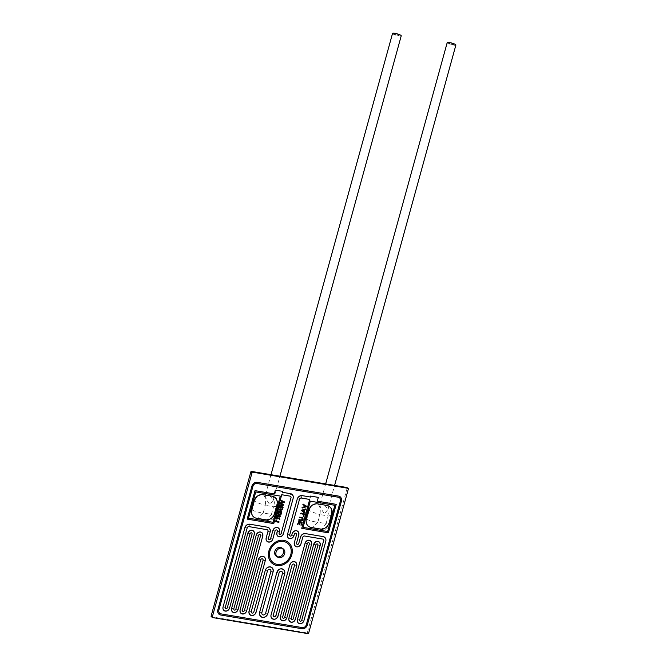 <?xml version="1.0" encoding="UTF-8"?>
<svg xmlns="http://www.w3.org/2000/svg" width="667" height="667" viewBox="0 0 667 667"><rect width="100%" height="100%" fill="white"/><g stroke="black" fill="none" stroke-linecap="round" stroke-linejoin="round"><path stroke-width="0.5" stroke-dasharray="3.33 2.5" d="M289.703 534.867L287.827 534.559A3.36 2.876 123.3 0 0 288.886 537.852L288.886 537.852A3.36 2.876 123.3 0 0 293.622 535.534L291.746 535.217A1.184 1.017 -56.7 0 1 290.42 536.168A1.184 1.017 -56.7 0 0 291.746 535.217L292.138 533.808A3.852 3.302 123.3 0 1 296.465 530.724A3.852 3.302 123.3 0 1 297.574 531.157A3.852 3.302 123.3 0 1 298.791 534.934L296.573 542.988L294.697 542.671A3.46 2.96 123.3 0 0 295.781 546.065L295.781 546.065A3.46 2.96 123.3 0 0 300.667 543.68L298.791 543.363A1.284 1.101 -56.7 0 1 297.349 544.389A1.284 1.101 -56.7 0 0 298.791 543.363L300.667 543.68A3.46 2.96 123.3 0 1 295.781 546.065A3.46 2.96 123.3 0 1 294.697 542.671L296.573 542.988A1.284 1.101 -56.7 0 0 298.791 543.363L300.517 537.085A4.344 3.727 123.3 0 1 305.403 533.6L323.145 536.601A4.344 3.727 123.3 0 1 324.395 537.085A4.344 3.727 123.3 0 1 325.771 541.354L303.927 620.652A3.752 3.218 123.3 0 1 298.624 623.245A3.752 3.218 123.3 0 1 297.44 619.56L317.942 545.122L319.818 545.439A3.36 2.876 123.3 0 0 318.759 542.146L318.759 542.146A3.36 2.876 123.3 0 0 317.8 541.771A3.36 2.876 123.3 0 0 314.015 544.464L315.9 544.781L314.015 544.464A3.36 2.876 123.3 0 1 317.8 541.771A3.36 2.876 123.3 0 1 318.759 542.146A3.36 2.876 123.3 0 1 319.818 545.439L317.942 545.122A1.184 1.017 -56.7 0 0 315.9 544.781L295.398 619.209A3.752 3.218 123.3 0 1 290.095 621.802A3.752 3.218 123.3 0 1 288.911 618.117L309.338 543.964L311.214 544.28A3.36 2.876 123.3 0 0 310.155 540.987L310.155 540.987A3.36 2.876 123.3 0 0 309.188 540.612A3.36 2.876 123.3 0 0 305.411 543.305L307.287 543.622L305.411 543.305A3.36 2.876 123.3 0 1 309.188 540.612A3.36 2.876 123.3 0 1 310.155 540.987A3.36 2.876 123.3 0 1 311.214 544.28L309.338 543.964A1.184 1.017 -56.7 0 0 307.287 543.622L286.86 617.767A3.752 3.218 123.3 0 1 281.566 620.36A3.752 3.218 123.3 0 1 280.382 616.675L294.464 565.558L296.34 565.874A3.552 3.043 123.3 0 0 295.214 562.381L295.214 562.381A3.552 3.043 123.3 0 0 294.197 561.989A3.552 3.043 123.3 0 0 290.195 564.841L292.071 565.157L290.195 564.841A3.552 3.043 123.3 0 1 294.197 561.989A3.552 3.043 123.3 0 1 295.214 562.381A3.552 3.043 123.3 0 1 296.34 565.874L294.464 565.558A1.384 1.184 -56.7 0 0 292.071 565.157L278.072 615.991A4.052 3.468 123.3 0 1 272.353 618.784A4.052 3.468 123.3 0 1 271.077 614.816L282.475 573.428L284.35 573.745A4.144 3.552 123.3 0 0 283.041 569.676L283.041 569.676A4.144 3.552 123.3 0 0 281.849 569.209A4.144 3.552 123.3 0 0 277.18 572.536L279.064 572.853L277.18 572.536A4.144 3.552 123.3 0 1 281.849 569.209A4.144 3.552 123.3 0 1 283.041 569.676A4.144 3.552 123.3 0 1 284.35 573.745L282.475 573.428A1.976 1.693 -56.7 0 0 279.064 572.853L267.842 613.582A4.736 4.06 123.3 0 1 261.147 616.85A4.736 4.06 123.3 0 1 259.655 612.198L270.869 571.469L272.745 571.786A4.144 3.552 123.3 0 0 271.436 567.717L271.436 567.717A4.144 3.552 123.3 0 0 270.252 567.25A4.144 3.552 123.3 0 0 265.583 570.577L267.459 570.894L265.583 570.577A4.144 3.552 123.3 0 1 270.252 567.25A4.144 3.552 123.3 0 1 271.436 567.717A4.144 3.552 123.3 0 1 272.745 571.786L270.869 571.469A1.976 1.693 -56.7 0 0 267.459 570.894L256.061 612.281A4.052 3.468 123.3 0 1 250.342 615.074A4.052 3.468 123.3 0 1 249.066 611.097L263.065 560.255L264.949 560.572A3.552 3.043 123.3 0 0 263.824 557.087L263.824 557.087A3.552 3.043 123.3 0 0 262.806 556.687A3.552 3.043 123.3 0 0 258.804 559.538L260.68 559.855L258.804 559.538A3.552 3.043 123.3 0 1 262.806 556.687A3.552 3.043 123.3 0 1 263.824 557.087A3.552 3.043 123.3 0 1 264.949 560.572L263.065 560.255A1.384 1.184 -56.7 0 0 260.68 559.855L246.598 610.972A3.752 3.218 123.3 0 1 241.304 613.565A3.752 3.218 123.3 0 1 240.12 609.88L260.539 535.726L262.414 536.043A3.36 2.876 123.3 0 0 261.356 532.75L261.356 532.75A3.36 2.876 123.3 0 0 260.397 532.374A3.36 2.876 123.3 0 0 256.62 535.067L258.496 535.384L256.62 535.067A3.36 2.876 123.3 0 1 260.397 532.374A3.36 2.876 123.3 0 1 261.356 532.75A3.36 2.876 123.3 0 1 262.414 536.043L260.539 535.726A1.184 1.017 -56.7 0 0 258.496 535.384L238.069 609.538A3.752 3.218 123.3 0 1 232.766 612.123A3.752 3.218 123.3 0 1 231.582 608.437L252.084 534.009L253.96 534.325A3.36 2.876 123.3 0 0 252.901 531.032L252.901 531.032A3.36 2.876 123.3 0 0 251.943 530.657A3.36 2.876 123.3 0 0 248.166 533.35L250.042 533.667L248.166 533.35A3.36 2.876 123.3 0 1 251.943 530.657A3.36 2.876 123.3 0 1 252.901 531.032A3.36 2.876 123.3 0 1 253.96 534.325L252.084 534.009A1.184 1.017 -56.7 0 0 250.042 533.667L229.54 608.096A3.752 3.218 123.3 0 1 224.237 610.689A3.752 3.218 123.3 0 1 223.053 607.003L244.897 527.697A4.344 3.727 123.3 0 1 249.783 524.212L267.525 527.213A4.344 3.727 123.3 0 1 268.776 527.697A4.344 3.727 123.3 0 1 270.152 531.966L268.417 538.236L266.542 537.919A3.46 2.96 123.3 0 0 267.634 541.312L267.634 541.312A3.46 2.96 123.3 0 0 272.511 538.928L270.635 538.611A1.284 1.101 -56.7 0 1 269.193 539.645A1.284 1.101 -56.7 0 0 270.635 538.611L272.511 538.928A3.46 2.96 123.3 0 1 267.634 541.312A3.46 2.96 123.3 0 1 266.542 537.919L268.417 538.236A1.284 1.101 -56.7 0 0 270.635 538.611L272.853 530.557A3.852 3.302 123.3 0 1 277.189 527.472A3.852 3.302 123.3 0 1 278.297 527.897A3.852 3.302 123.3 0 1 279.506 531.682L279.123 533.083A1.184 1.017 -56.7 0 0 281.174 533.433L283.05 533.75A3.36 2.876 123.3 0 1 278.306 536.068A3.36 2.876 123.3 0 1 277.247 532.766L279.123 533.083L277.247 532.766A3.36 2.876 123.3 0 0 278.306 536.068L278.306 536.068A3.36 2.876 123.3 0 0 283.05 533.75L281.174 533.433L290.97 497.857A1.576 1.351 -56.7 0 0 290.02 496.123L281.741 494.731L282.408 492.296L290.52 493.663A4.344 3.727 123.3 0 1 291.762 494.147A4.344 3.727 123.3 0 1 293.138 498.416L283.392 533.808A3.752 3.218 123.3 0 1 278.089 536.393A3.752 3.218 123.3 0 1 276.905 532.708L277.289 531.307A1.284 1.101 -56.7 0 0 275.071 530.932L273.195 530.615A3.46 2.96 123.3 0 1 277.088 527.847A3.46 2.96 123.3 0 1 278.081 528.231A3.46 2.96 123.3 0 1 279.173 531.624L277.289 531.307A1.284 1.101 -56.7 0 0 276.522 529.906L276.505 529.898A1.284 1.101 -56.7 0 1 276.888 530.048L276.888 530.048A1.284 1.101 -56.7 0 1 277.289 531.307L279.173 531.624A3.46 2.96 123.3 0 0 278.081 528.231L278.081 528.231A3.46 2.96 123.3 0 0 277.088 527.847A3.46 2.96 123.3 0 0 273.195 530.615L275.071 530.932L272.853 538.986A3.852 3.302 123.3 0 1 267.417 541.646A3.852 3.302 123.3 0 1 266.2 537.86L267.984 531.399A1.576 1.351 -56.7 0 0 267.033 529.673L248.941 526.622A1.576 1.351 -56.7 0 0 247.165 527.889L245.298 527.572A3.952 3.385 123.3 0 1 249.508 524.562L248.941 526.622L249.508 524.562A3.952 3.385 123.3 0 0 245.298 527.572L247.165 527.889L225.271 607.379A1.184 1.017 -56.7 0 0 227.322 607.72L229.198 608.037A3.36 2.876 123.3 0 1 224.454 610.355A3.36 2.876 123.3 0 1 223.395 607.062L225.271 607.379L223.395 607.062A3.36 2.876 123.3 0 0 224.454 610.355L224.454 610.355A3.36 2.876 123.3 0 0 229.198 608.037L227.322 607.72L247.824 533.292A3.752 3.218 123.3 0 1 252.043 530.282A3.752 3.218 123.3 0 1 253.118 530.699A3.752 3.218 123.3 0 1 254.302 534.384L233.8 608.813A1.184 1.017 -56.7 0 0 235.851 609.163L237.727 609.48A3.36 2.876 123.3 0 1 232.983 611.797A3.36 2.876 123.3 0 1 231.924 608.496L233.8 608.813L231.924 608.496A3.36 2.876 123.3 0 0 232.983 611.797L232.983 611.797A3.36 2.876 123.3 0 0 237.727 609.48L235.851 609.163L256.278 535.009A3.752 3.218 123.3 0 1 260.497 531.999A3.752 3.218 123.3 0 1 261.572 532.416A3.752 3.218 123.3 0 1 262.756 536.101L242.338 610.255A1.184 1.017 -56.7 0 0 244.38 610.597L246.256 610.914A3.36 2.876 123.3 0 1 241.521 613.231A3.36 2.876 123.3 0 1 240.453 609.938L242.338 610.255L240.453 609.938A3.36 2.876 123.3 0 0 241.521 613.231L241.521 613.231A3.36 2.876 123.3 0 0 246.256 610.914L244.38 610.597L258.462 559.48A3.952 3.385 123.3 0 1 262.906 556.311A3.952 3.385 123.3 0 1 264.04 556.753A3.952 3.385 123.3 0 1 265.283 560.63L251.284 611.472A1.484 1.267 -56.7 0 0 253.844 611.906L255.719 612.223A3.652 3.135 123.3 0 1 250.559 614.741A3.652 3.135 123.3 0 1 249.408 611.155L251.284 611.472L249.408 611.155A3.652 3.135 123.3 0 0 250.559 614.741L250.559 614.741A3.652 3.135 123.3 0 0 255.719 612.223L253.844 611.906L265.241 570.518A4.544 3.894 123.3 0 1 270.352 566.875A4.544 3.894 123.3 0 1 271.652 567.384A4.544 3.894 123.3 0 1 273.086 571.844L261.873 612.573A2.176 1.859 -56.7 0 0 265.624 613.206L267.5 613.523A4.344 3.727 123.3 0 1 261.364 616.525A4.344 3.727 123.3 0 1 259.997 612.256L261.873 612.573L259.997 612.256A4.344 3.727 123.3 0 0 261.364 616.525L261.364 616.525A4.344 3.727 123.3 0 0 267.5 613.523L265.624 613.206L276.838 572.478A4.544 3.894 123.3 0 1 281.949 568.834A4.544 3.894 123.3 0 1 283.258 569.343A4.544 3.894 123.3 0 1 284.692 573.803L273.295 615.182A1.484 1.267 -56.7 0 0 275.855 615.616L277.73 615.933A3.652 3.135 123.3 0 1 272.57 618.459A3.652 3.135 123.3 0 1 271.419 614.866L273.295 615.182L271.419 614.866A3.652 3.135 123.3 0 0 272.57 618.459L272.57 618.459A3.652 3.135 123.3 0 0 277.73 615.933L275.855 615.616L289.853 564.782A3.952 3.385 123.3 0 1 294.297 561.614A3.952 3.385 123.3 0 1 295.431 562.056A3.952 3.385 123.3 0 1 296.682 565.933L282.6 617.05A1.184 1.017 -56.7 0 0 284.642 617.4L286.527 617.717A3.36 2.876 123.3 0 1 281.782 620.035A3.36 2.876 123.3 0 1 280.724 616.733L282.6 617.05L280.724 616.733A3.36 2.876 123.3 0 0 281.782 620.035L281.782 620.035A3.36 2.876 123.3 0 0 286.527 617.717L284.642 617.4L305.069 543.246A3.752 3.218 123.3 0 1 309.288 540.237A3.752 3.218 123.3 0 1 310.372 540.654A3.752 3.218 123.3 0 1 311.556 544.339L291.129 618.492A1.184 1.017 -56.7 0 0 293.18 618.834L295.056 619.151A3.36 2.876 123.3 0 1 290.312 621.469A3.36 2.876 123.3 0 1 289.253 618.176L291.129 618.492L289.253 618.176A3.36 2.876 123.3 0 0 290.312 621.469L290.312 621.469A3.36 2.876 123.3 0 0 295.056 619.151L293.18 618.834L313.682 544.405A3.752 3.218 123.3 0 1 317.901 541.396A3.752 3.218 123.3 0 1 318.976 541.812A3.752 3.218 123.3 0 1 320.16 545.498L299.658 619.926A1.184 1.017 -56.7 0 0 301.709 620.277L303.585 620.593A3.36 2.876 123.3 0 1 298.841 622.911A3.36 2.876 123.3 0 1 297.782 619.61L299.658 619.926L297.782 619.61A3.36 2.876 123.3 0 0 298.841 622.911L298.841 622.911A3.36 2.876 123.3 0 0 303.585 620.593L301.709 620.277L323.603 540.787A1.576 1.351 -56.7 0 0 322.653 539.061L304.561 536.01A1.576 1.351 -56.7 0 0 302.785 537.277L300.917 536.96A3.952 3.385 123.3 0 1 305.127 533.95L304.561 536.01L305.127 533.95A3.952 3.385 123.3 0 0 300.917 536.96L302.785 537.277L301.009 543.738A3.852 3.302 123.3 0 1 295.564 546.398A3.852 3.302 123.3 0 1 294.355 542.613L296.573 534.559A1.284 1.101 -56.7 0 0 295.781 533.158L295.781 533.158A1.284 1.101 -56.7 0 1 295.798 533.158A1.284 1.101 -56.7 0 0 294.355 534.184L292.48 533.867A3.46 2.96 123.3 0 1 296.365 531.099A3.46 2.96 123.3 0 1 297.357 531.482A3.46 2.96 123.3 0 1 298.449 534.876L296.573 534.559A1.284 1.101 -56.7 0 0 295.798 533.158A1.284 1.101 -56.7 0 1 296.165 533.3L296.165 533.3A1.284 1.101 -56.7 0 1 296.573 534.559L298.449 534.876A3.46 2.96 123.3 0 0 297.357 531.482L297.357 531.482A3.46 2.96 123.3 0 0 296.365 531.099A3.46 2.96 123.3 0 0 292.48 533.867L294.355 534.184L293.964 535.593A3.752 3.218 123.3 0 1 288.669 538.186A3.752 3.218 123.3 0 1 287.485 534.5L297.232 499.108A4.344 3.727 123.3 0 1 302.118 495.623L310.38 497.015L309.705 499.45L301.276 498.024A1.576 1.351 -56.7 0 0 299.5 499.291L297.632 498.974A3.952 3.385 123.3 0 1 301.843 495.973L301.276 498.024L301.843 495.973A3.952 3.385 123.3 0 0 297.632 498.974L299.5 499.291L289.703 534.876A1.184 1.017 -56.7 0 0 291.746 535.217L293.622 535.534A3.36 2.876 123.3 0 1 288.886 537.852A3.36 2.876 123.3 0 1 287.827 534.559L289.703 534.876M282.433 548.424A4.977 4.269 123.3 0 1 283.075 548.766M273.787 523.603L247.174 519.109L255.011 490.654L274.287 493.905L275.329 490.12L282.666 491.362L273.787 523.603M310.63 496.081L318.326 497.374L317.284 501.159L336.21 504.352L328.372 532.816L301.751 528.322L310.63 496.081M252.084 534.009A1.184 1.017 -56.7 0 0 251.376 532.716A1.184 1.017 -56.7 0 1 251.717 532.85L251.717 532.85A1.184 1.017 -56.7 0 1 252.084 534.009M260.539 535.726A1.184 1.017 -56.7 0 0 259.83 534.434A1.184 1.017 -56.7 0 1 260.163 534.567L260.163 534.567A1.184 1.017 -56.7 0 1 260.539 535.726M225.971 608.671A1.184 1.017 -56.7 0 0 227.322 607.72A1.184 1.017 -56.7 0 1 225.971 608.671M234.509 610.113A1.184 1.017 -56.7 0 0 235.851 609.163A1.184 1.017 -56.7 0 1 234.509 610.113M243.038 611.547A1.184 1.017 -56.7 0 0 244.38 610.597A1.184 1.017 -56.7 0 1 243.038 611.547M263.065 560.263A1.384 1.184 -56.7 0 0 262.239 558.746A1.384 1.184 -56.7 0 1 262.631 558.904L262.631 558.904A1.384 1.184 -56.7 0 1 263.065 560.255M252.184 613.09A1.484 1.267 -56.7 0 0 253.844 611.906A1.484 1.267 -56.7 0 1 252.184 613.09M270.252 569.535A1.976 1.693 -56.7 0 0 269.701 569.318A1.976 1.693 -56.7 0 1 270.252 569.535L270.252 569.535A1.976 1.693 -56.7 0 1 270.869 571.469A1.976 1.693 -56.7 0 0 270.252 569.535M263.182 614.949A2.176 1.859 -56.7 0 0 265.624 613.206A2.176 1.859 -56.7 0 1 263.182 614.949M279.84 534.384A1.184 1.017 -56.7 0 0 281.174 533.433A1.184 1.017 -56.7 0 1 279.84 534.384M317.942 545.122A1.184 1.017 -56.7 0 0 317.225 543.83A1.184 1.017 -56.7 0 1 317.567 543.964L317.567 543.964A1.184 1.017 -56.7 0 1 317.942 545.122M308.963 542.805A1.184 1.017 -56.7 0 0 308.638 542.671A1.184 1.017 -56.7 0 1 308.963 542.805L308.963 542.805A1.184 1.017 -56.7 0 1 309.338 543.964A1.184 1.017 -56.7 0 0 308.963 542.805M300.358 621.227A1.184 1.017 -56.7 0 0 301.709 620.277A1.184 1.017 -56.7 0 1 300.358 621.227M291.829 619.785A1.184 1.017 -56.7 0 0 293.18 618.834A1.184 1.017 -56.7 0 1 291.829 619.785M283.3 618.342A1.184 1.017 -56.7 0 0 284.642 617.4A1.184 1.017 -56.7 0 1 283.3 618.342M294.464 565.558A1.384 1.184 -56.7 0 0 293.63 564.049A1.384 1.184 -56.7 0 1 294.022 564.199L294.022 564.199A1.384 1.184 -56.7 0 1 294.464 565.558M274.195 616.808A1.484 1.267 -56.7 0 0 275.855 615.616A1.484 1.267 -56.7 0 1 274.195 616.808M281.849 571.494A1.976 1.693 -56.7 0 0 281.324 571.277A1.976 1.693 -56.7 0 1 281.849 571.494L281.849 571.494A1.976 1.693 -56.7 0 1 282.475 573.428A1.976 1.693 -56.7 0 0 281.849 571.494M277.614 557.087A4.977 4.269 123.3 0 1 277.047 556.628M347.165 488.136L347.991 488.277L347.098 487.694M347.157 488.161L307.437 632.358A0.625 0.534 123.3 0 1 306.737 632.858L211.489 616.783M269.852 531.716L267.984 531.399A1.576 1.351 -56.7 0 0 267.033 529.673L267.592 527.622A3.952 3.385 123.3 0 1 268.559 528.031A3.952 3.385 123.3 0 1 269.852 531.716L267.984 531.399A1.576 1.351 -56.7 0 0 267.033 529.673L267.592 527.622A3.952 3.385 123.3 0 1 268.559 528.031A3.952 3.385 123.3 0 1 269.852 531.716L269.852 531.716M325.471 541.104L323.603 540.787A1.576 1.351 -56.7 0 0 322.653 539.061L323.212 537.002A3.952 3.385 123.3 0 1 324.179 537.419A3.952 3.385 123.3 0 1 325.471 541.104L323.603 540.787A1.576 1.351 -56.7 0 0 322.653 539.061L323.212 537.01A3.952 3.385 123.3 0 1 324.179 537.419A3.952 3.385 123.3 0 1 325.471 541.104L325.471 541.104M292.846 498.174L290.97 497.857A1.576 1.351 -56.7 0 0 290.02 496.123L290.587 494.072A3.952 3.385 123.3 0 1 291.546 494.48A3.952 3.385 123.3 0 1 292.846 498.174L290.97 497.857A1.576 1.351 -56.7 0 0 290.02 496.123L290.587 494.072A3.952 3.385 123.3 0 1 291.546 494.48A3.952 3.385 123.3 0 1 292.846 498.174L292.846 498.174M283.859 504.927L281.124 503.068L284.601 502.251L281.216 500.2L280.732 500.55L281.157 501.117L283.342 502.084L280.09 502.893L282.625 504.677L280.132 504.852L279.44 505.236L279.698 505.711L282.966 505.428L283.859 504.927L283.333 504.185M279.44 505.236L279.698 505.711M280.09 502.893L280.615 503.66M280.732 500.55L281.157 501.117M284.601 502.251L284.05 501.509M279.756 506.37L279.114 506.812L278.773 509.405L280.207 510.372L282.016 509.988L283.091 507.52L282.675 506.862L279.756 506.37M283.091 507.52L282.675 506.862M280.457 509.463L279.648 507.245L282.391 507.712L281.774 509.213L279.748 509.221M281.04 514.415L281.849 512.039L281.499 511.422L278.506 510.914L277.864 511.372L277.389 513.765L278.072 514.432L279.139 513.915L279.865 514.949L281.04 514.415M277.389 513.765L278.072 514.432M281.849 512.039L281.499 511.422M280.048 514.032L279.998 512.064L281.14 512.256L279.84 513.957M278.431 513.573L278.397 511.789L279.431 511.964L278.231 513.498M279.181 517.959L278.831 516.5L280.098 516.717L280.707 516.375L280.332 515.866L277.28 515.349L276.638 515.799L276.13 518.109L276.913 518.968L278.314 518.026L279.515 519.493L279.948 519.118L279.181 517.959M276.13 518.109L276.913 518.968M280.707 516.375L280.332 515.866M276.847 517.642L277.172 516.216L278.264 516.4L277.23 518.076L276.847 517.642L277.23 518.076M279.148 522.019L276.363 521.135L276.947 519.826L275.046 521.386L278.489 522.328L279.148 522.019L278.823 521.552M275.046 521.386L275.371 521.802M302.868 504.527L305.661 506.587L302.693 507.128L302.043 507.537L302.293 508.021L306.603 506.72L303.36 504.16L302.868 504.527L303.26 505.136M306.603 506.72L306.053 505.844M302.043 507.537L302.293 508.021M304.977 512.606L304.194 511.722L304.686 509.955L305.861 509.421L305.611 508.938L301.284 510.297L304.102 512.765L304.977 512.606M305.861 509.421L305.611 508.938M303.994 510.08L303.643 511.381L302.168 510.438L303.994 510.08M300.417 513.44L303.718 514.44L303.435 516.75L304.477 514.224L304.127 513.623L301.025 513.098L300.417 513.44L300.792 513.949M304.477 514.224L304.127 513.623M303.218 516.25L303.435 516.75M301.742 518.034L302.518 519.184L301.226 519.968L299.233 519.635L298.616 519.968L298.991 520.485L302.393 520.577L303.118 519.351L302.76 517.467L299.383 517.183L302.309 518.226M298.616 519.968L298.991 520.485M299.383 517.183L299.758 517.7M297.732 524.771L298.708 522.394L299.691 522.561L299.383 524.862L300.317 522.67L301.451 522.861L301.075 525.404L302.168 522.636L301.809 522.028L298.816 521.519L297.532 524.295M302.168 522.636L301.809 522.028M300.884 524.929L301.075 525.404M299.183 524.404L299.383 524.862M283.808 540.353A13.257 11.364 123.3 0 1 287.61 541.837A13.257 11.364 123.3 0 1 290.987 557.07A13.257 11.364 123.3 0 1 276.88 565.491A13.257 11.364 123.3 0 1 273.078 564.007A13.257 11.364 123.3 0 1 269.693 548.774A13.257 11.364 123.3 0 1 283.808 540.353M252.926 486.335A3.552 3.043 123.3 0 1 256.928 483.483L338.236 497.207A3.552 3.043 123.3 0 1 339.253 497.607A3.552 3.043 123.3 0 1 340.378 501.1L306.32 624.754A3.552 3.043 123.3 0 1 302.318 627.605L221.01 613.882A3.552 3.043 123.3 0 1 219.985 613.482A3.552 3.043 123.3 0 1 218.868 609.997L252.926 486.335M280.29 496.09L273.07 522.303L248.508 518.159M334.876 505.303L327.655 531.516L303.085 527.372M452.61 44.547A2.485 0.45 15.4 0 1 449.133 43.188A2.485 0.45 15.4 0 1 450.467 43.147A2.485 0.45 15.4 0 1 453.935 44.506A2.485 0.45 15.4 0 1 452.61 44.547A2.485 0.45 15.4 0 1 449.133 43.188A2.485 0.45 15.4 0 1 450.467 43.147A2.485 0.45 15.4 0 1 453.935 44.506A2.485 0.45 15.4 0 1 452.61 44.547M311.08 527.447L312.289 528.031L317.825 522.211C313.123 521.677 309.446 520.669 306.795 519.201A7.779 6.662 -56.7 0 0 309.246 526.838A7.779 6.662 -56.7 0 0 311.481 527.705L320.802 529.281A7.779 6.662 -56.7 0 0 329.556 523.045L331.983 514.215L332.808 515.291L328.181 515.95C329.598 511.055 329.306 507.637 327.297 505.703L324.821 505.286A4.511 0.817 -164.6 0 0 322.303 504.702A4.511 0.817 -164.6 0 0 320.452 504.552L317.575 503.868M455.886 45.048A4.511 0.817 15.4 0 1 453.477 45.123A4.511 0.817 15.4 0 1 447.19 42.655M324.821 505.286L327.947 509.505L324.412 513.682C322.086 510.98 318.643 504.335 320.452 504.552L319.86 504.911L325.646 483.917M320.402 529.014L321.586 529.598L326.08 523.603L317.825 522.211L319.935 514.557C315.433 513.315 311.856 511.914 309.23 510.372L308.829 510.105M329.148 522.778L330.415 523.97L326.08 523.603L328.181 515.95L319.935 514.557C320.702 509.546 320.052 506.078 317.976 504.135A7.779 6.662 -56.7 0 0 309.23 510.372L306.795 519.201L306.395 518.934M397.957 35.326A2.485 0.45 15.4 0 1 394.48 33.959A2.485 0.45 15.4 0 1 395.814 33.917A2.485 0.45 15.4 0 1 399.283 35.284A2.485 0.45 15.4 0 1 397.957 35.326A2.485 0.45 15.4 0 1 394.48 33.967A2.485 0.45 15.4 0 1 395.814 33.917A2.485 0.45 15.4 0 1 399.283 35.284A2.485 0.45 15.4 0 1 397.957 35.326M256.428 518.217L257.637 518.801L263.182 512.981C258.471 512.448 254.794 511.447 252.143 509.98A7.779 6.662 -56.7 0 0 254.594 517.609A7.779 6.662 -56.7 0 0 256.828 518.484L266.15 520.052A7.779 6.662 -56.7 0 0 274.904 513.815L277.33 504.986L278.156 506.07L273.537 506.728C274.946 501.826 274.654 498.416 272.645 496.481L270.168 496.065A4.511 0.817 -164.6 0 0 267.65 495.473A4.511 0.817 -164.6 0 0 265.8 495.323L262.923 494.647M401.234 35.818A4.511 0.817 15.4 0 1 398.824 35.901A4.511 0.817 15.4 0 1 392.538 33.425M270.168 496.065L273.295 500.283L269.76 504.46C267.434 501.751 263.99 495.114 265.8 495.323L265.208 495.681L270.994 474.696M265.749 519.793L266.933 520.368L271.427 514.374L263.182 512.981L265.283 505.336C260.78 504.085 257.212 502.693 254.577 501.15L254.177 500.884M274.496 513.557L275.763 514.749L271.427 514.374L273.537 506.728L265.283 505.336C266.05 500.325 265.399 496.848 263.323 494.906A7.779 6.662 -56.7 0 0 254.577 501.15L252.143 509.98L251.742 509.713M308.646 633.15L307.437 632.358M307.946 633.65L306.737 632.858M326.897 505.444L327.297 505.703A7.779 6.662 -56.7 0 1 329.531 506.578L329.531 506.578A7.779 6.662 -56.7 0 1 331.983 514.215L331.582 513.949M329.131 506.311L329.531 506.578C331.282 507.295 332.466 509.388 333.083 512.84L330.415 523.97C327.964 528.748 325.021 530.624 321.586 529.598L312.289 528.031L308.846 526.571M272.244 496.215L272.645 496.481A7.779 6.662 -56.7 0 1 274.879 497.349L274.879 497.349A7.779 6.662 -56.7 0 1 277.33 504.986L276.93 504.727M274.479 497.09L274.879 497.349C276.63 498.074 277.814 500.158 278.431 503.618L275.763 514.749C273.312 519.526 270.368 521.402 266.933 520.368L257.637 518.801L254.194 517.35M327.947 509.505L334.584 485.426M273.295 500.283L279.932 476.196"/><path stroke-width="1" d="M277.189 527.472A3.852 3.302 123.3 0 1 278.297 527.897A3.852 3.302 123.3 0 1 279.506 531.682L279.123 533.083A1.184 1.017 -56.7 0 0 281.174 533.433L290.97 497.857A1.576 1.351 -56.7 0 0 290.02 496.123L281.741 494.731L273.787 523.603L247.174 519.109L255.011 490.645L274.287 493.905L275.329 490.12L282.666 491.362L282.408 492.296L290.52 493.663A4.344 3.727 123.3 0 1 291.762 494.147A4.344 3.727 123.3 0 1 293.138 498.416L283.392 533.808A3.752 3.218 123.3 0 1 278.089 536.393A3.752 3.218 123.3 0 1 276.905 532.708L277.289 531.307A1.284 1.101 -56.7 0 0 275.071 530.932L272.853 538.986A3.852 3.302 123.3 0 1 267.417 541.646A3.852 3.302 123.3 0 1 266.2 537.86L267.984 531.399A1.576 1.351 -56.7 0 0 267.033 529.673L248.941 526.622A1.576 1.351 -56.7 0 0 247.165 527.889L225.271 607.379A1.184 1.017 -56.7 0 0 227.322 607.72L247.824 533.292A3.752 3.218 123.3 0 1 252.043 530.282A3.752 3.218 123.3 0 1 253.118 530.699A3.752 3.218 123.3 0 1 254.302 534.384L233.8 608.813A1.184 1.017 -56.7 0 0 235.851 609.163L256.278 535.009A3.752 3.218 123.3 0 1 260.497 531.999A3.752 3.218 123.3 0 1 261.572 532.416A3.752 3.218 123.3 0 1 262.756 536.101L242.338 610.255A1.184 1.017 -56.7 0 0 244.38 610.597L258.462 559.48A3.952 3.385 123.3 0 1 262.906 556.311A3.952 3.385 123.3 0 1 264.04 556.753A3.952 3.385 123.3 0 1 265.283 560.63L251.284 611.472A1.484 1.267 -56.7 0 0 253.844 611.906L265.241 570.518A4.544 3.894 123.3 0 1 270.352 566.875A4.544 3.894 123.3 0 1 271.652 567.384A4.544 3.894 123.3 0 1 273.086 571.844L261.873 612.573A2.176 1.859 -56.7 0 0 265.624 613.206L276.838 572.478A4.544 3.894 123.3 0 1 281.949 568.834A4.544 3.894 123.3 0 1 283.258 569.343A4.544 3.894 123.3 0 1 284.692 573.803L273.295 615.182A1.484 1.267 -56.7 0 0 275.855 615.616L289.853 564.782A3.952 3.385 123.3 0 1 294.297 561.614A3.952 3.385 123.3 0 1 295.431 562.056A3.952 3.385 123.3 0 1 296.682 565.933L282.6 617.05A1.184 1.017 -56.7 0 0 284.642 617.4L305.069 543.246A3.752 3.218 123.3 0 1 309.288 540.237A3.752 3.218 123.3 0 1 310.372 540.654A3.752 3.218 123.3 0 1 311.556 544.339L291.129 618.492A1.184 1.017 -56.7 0 0 293.18 618.834L313.682 544.405A3.752 3.218 123.3 0 1 317.901 541.396A3.752 3.218 123.3 0 1 318.976 541.812A3.752 3.218 123.3 0 1 320.16 545.498L299.658 619.926A1.184 1.017 -56.7 0 0 301.709 620.277L323.603 540.787A1.576 1.351 -56.7 0 0 322.653 539.061L304.561 536.01A1.576 1.351 -56.7 0 0 302.785 537.277L301.009 543.738A3.852 3.302 123.3 0 1 295.564 546.398A3.852 3.302 123.3 0 1 294.355 542.613L296.573 534.559A1.284 1.101 -56.7 0 0 294.355 534.184L293.964 535.593A3.752 3.218 123.3 0 1 288.669 538.186A3.752 3.218 123.3 0 1 287.485 534.5L297.232 499.108A4.344 3.727 123.3 0 1 302.118 495.623L310.38 497.015L310.63 496.081L318.326 497.374L317.284 501.159L336.21 504.352L328.372 532.816L301.751 528.322L309.705 499.45L301.276 498.024A1.576 1.351 -56.7 0 0 299.5 499.291L289.703 534.867A1.184 1.017 -56.7 0 0 291.746 535.217L292.138 533.808A3.852 3.302 123.3 0 1 296.465 530.724A3.852 3.302 123.3 0 1 297.574 531.157A3.852 3.302 123.3 0 1 298.791 534.934L296.573 542.988A1.284 1.101 -56.7 0 0 298.791 543.363L300.517 537.085A4.344 3.727 123.3 0 1 305.403 533.6L323.145 536.601A4.344 3.727 123.3 0 1 324.395 537.085A4.344 3.727 123.3 0 1 325.771 541.354L303.927 620.652A3.752 3.218 123.3 0 1 298.624 623.245A3.752 3.218 123.3 0 1 297.44 619.56L317.942 545.122A1.184 1.017 -56.7 0 0 315.9 544.781L295.398 619.209A3.752 3.218 123.3 0 1 290.095 621.802A3.752 3.218 123.3 0 1 288.911 618.117L309.338 543.964A1.184 1.017 -56.7 0 0 307.287 543.622L286.86 617.767A3.752 3.218 123.3 0 1 281.566 620.36A3.752 3.218 123.3 0 1 280.382 616.675L294.464 565.558A1.384 1.184 -56.7 0 0 292.071 565.157L278.072 615.991A4.052 3.468 123.3 0 1 272.353 618.784A4.052 3.468 123.3 0 1 271.077 614.816L282.475 573.428A1.976 1.693 -56.7 0 0 279.064 572.853L267.842 613.582A4.736 4.06 123.3 0 1 261.147 616.85A4.736 4.06 123.3 0 1 259.655 612.198L270.869 571.469A1.976 1.693 -56.7 0 0 269.701 569.318A1.976 1.693 -56.7 0 0 269.685 569.31A1.976 1.693 -56.7 0 0 267.459 570.894L256.061 612.281A4.052 3.468 123.3 0 1 250.342 615.074A4.052 3.468 123.3 0 1 249.066 611.097L263.065 560.255A1.384 1.184 -56.7 0 0 260.68 559.855L246.598 610.972A3.752 3.218 123.3 0 1 241.296 613.565A3.752 3.218 123.3 0 1 240.12 609.88L260.539 535.726A1.184 1.017 -56.7 0 0 258.496 535.384L238.069 609.538A3.752 3.218 123.3 0 1 232.766 612.123A3.752 3.218 123.3 0 1 231.582 608.437L252.084 534.009A1.184 1.017 -56.7 0 0 250.042 533.667L229.54 608.096A3.752 3.218 123.3 0 1 224.237 610.689A3.752 3.218 123.3 0 1 223.053 607.003L244.897 527.697A4.344 3.727 123.3 0 1 249.783 524.212L267.525 527.213A4.344 3.727 123.3 0 1 268.776 527.697A4.344 3.727 123.3 0 1 270.152 531.966L268.417 538.236A1.284 1.101 -56.7 0 0 270.635 538.611L272.853 530.557A3.852 3.302 123.3 0 1 277.189 527.472M277.189 564.365A12.073 10.347 -56.7 0 0 290.037 556.703A12.073 10.347 -56.7 0 0 286.96 542.83A12.073 10.347 -56.7 0 0 283.492 541.479A12.073 10.347 123.3 0 1 286.96 542.83A12.073 10.347 123.3 0 1 290.037 556.703A12.073 10.347 123.3 0 1 277.189 564.365A12.073 10.347 123.3 0 1 273.72 563.015A12.073 10.347 123.3 0 1 270.644 549.149A12.073 10.347 123.3 0 1 283.492 541.479A12.073 10.347 -56.7 0 0 270.644 549.149A12.073 10.347 -56.7 0 0 273.72 563.015A12.073 10.347 -56.7 0 0 277.189 564.365M280.44 547.415A4.977 4.269 123.3 0 1 281.866 547.974A4.977 4.269 123.3 0 1 283.133 553.693A4.977 4.269 123.3 0 1 277.839 556.853A4.977 4.269 123.3 0 1 276.405 556.295A4.977 4.269 123.3 0 1 275.137 550.575A4.977 4.269 123.3 0 1 280.44 547.415M277.047 556.628A4.977 4.269 123.3 0 1 276.53 550.992A4.977 4.269 123.3 0 1 281.641 548.207A4.977 4.269 123.3 0 1 282.433 548.424M281.866 547.974L283.075 548.766A4.977 4.269 123.3 0 1 284.342 554.485A4.977 4.269 123.3 0 1 279.039 557.645A4.977 4.269 123.3 0 1 277.614 557.087L276.405 556.295M297.732 524.771L298.708 522.394L299.691 522.561L299.383 524.862L300.317 522.67L301.451 522.861L301.075 525.404L302.168 522.636L301.809 522.028L298.816 521.519L297.532 524.295M299.183 524.404L299.383 524.862M300.884 524.929L301.075 525.404M302.168 522.636L301.809 522.028M301.742 518.034L302.518 519.176L301.226 519.968L299.233 519.635L298.616 519.968L298.991 520.485L302.393 520.577L303.118 519.351L302.76 517.467L299.383 517.183L302.309 518.226M299.383 517.183L299.758 517.7M298.616 519.968L298.991 520.485M300.417 513.44L303.718 514.44L303.435 516.75L304.477 514.224L304.127 513.623L301.025 513.098L300.417 513.44L300.792 513.949M303.218 516.25L303.435 516.75M304.477 514.224L304.127 513.623M304.977 512.606L304.194 511.722L304.686 509.955L305.861 509.421L305.611 508.938L301.284 510.297L304.102 512.765L304.977 512.606M305.861 509.421L305.611 508.938M302.868 504.527L305.661 506.587L302.693 507.128L302.043 507.537L302.293 508.021L306.603 506.72L303.36 504.16L302.868 504.527L303.26 505.136M302.043 507.537L302.293 508.021M306.603 506.72L306.053 505.844M279.148 522.019L276.363 521.135L276.947 519.826L275.046 521.386L278.489 522.328L279.148 522.019L278.823 521.552M275.046 521.386L275.371 521.802M279.181 517.959L278.831 516.5L280.098 516.717L280.707 516.375L280.332 515.866L277.28 515.349L276.638 515.799L276.13 518.109L276.913 518.968L278.314 518.026L279.515 519.493L279.948 519.118L279.181 517.959M280.707 516.375L280.332 515.866M276.13 518.109L276.913 518.968M281.04 514.415L281.849 512.039L281.499 511.422L278.506 510.914L277.864 511.372L277.389 513.765L278.072 514.432L279.139 513.915L279.865 514.949L281.04 514.415M281.849 512.039L281.499 511.422M277.389 513.765L278.072 514.432M279.756 506.37L279.114 506.812L278.773 509.405L280.207 510.372L282.016 509.988L283.091 507.52L282.675 506.862L279.756 506.37M283.091 507.52L282.675 506.862M283.859 504.927L281.124 503.068L284.601 502.251L281.216 500.2L280.732 500.55L281.157 501.117L283.342 502.084L280.09 502.893L282.625 504.677L280.132 504.852L279.44 505.236L279.698 505.711L282.966 505.428L283.859 504.927L283.333 504.185M284.601 502.251L284.05 501.509M280.732 500.55L281.157 501.117M280.09 502.893L280.615 503.66M279.44 505.236L279.698 505.711M251.901 486.168A4.736 4.06 123.3 0 1 257.237 482.366L338.544 496.09A4.736 4.06 123.3 0 1 339.903 496.615A4.736 4.06 123.3 0 1 341.396 501.276L307.337 624.929A4.736 4.06 123.3 0 1 302.009 628.731L220.702 615.007A4.736 4.06 123.3 0 1 219.335 614.474A4.736 4.06 123.3 0 1 217.842 609.821L251.901 486.168A4.736 4.06 123.3 0 1 257.237 482.366L338.544 496.09A4.736 4.06 123.3 0 1 339.903 496.615A4.736 4.06 123.3 0 1 341.396 501.267L307.337 624.929A4.736 4.06 123.3 0 1 302.009 628.731L220.702 615.007A4.736 4.06 123.3 0 1 219.335 614.474A4.736 4.06 123.3 0 1 217.842 609.821L251.901 486.168M347.991 488.277A0.625 0.534 123.3 0 1 348.366 488.953L308.646 633.15A0.625 0.534 123.3 0 1 307.946 633.65L212.698 617.575A0.625 0.534 123.3 0 1 212.323 616.892L252.043 472.695A0.625 0.534 123.3 0 1 252.743 472.194L347.165 488.136M212.698 617.575L211.489 616.783A0.625 0.534 123.3 0 1 211.114 616.1L250.834 471.911A0.625 0.534 123.3 0 1 251.534 471.411L346.782 487.485A0.625 0.534 123.3 0 1 347.157 488.161L348.366 488.953M280.457 509.463L279.648 507.245L282.391 507.712L281.774 509.213L279.748 509.221M280.048 514.032L279.998 512.064L281.14 512.256L279.84 513.957M278.431 513.573L278.397 511.789L279.431 511.964L278.231 513.498M276.847 517.642L277.172 516.216L278.264 516.4L277.23 518.076L276.847 517.642L277.23 518.076M302.168 510.438L303.994 510.08L303.643 511.381L302.168 510.438M283.808 540.353A13.257 11.364 123.3 0 1 287.61 541.837A13.257 11.364 123.3 0 1 290.987 557.07A13.257 11.364 123.3 0 1 276.88 565.491A13.257 11.364 123.3 0 1 273.07 564.007A13.257 11.364 123.3 0 1 269.693 548.774A13.257 11.364 123.3 0 1 283.808 540.353M248.508 518.159L255.728 491.946L280.29 496.09L273.07 522.303L248.508 518.159L255.728 491.946L280.29 496.09M303.085 527.372L310.305 501.159L334.876 505.303L327.655 531.516L303.085 527.372L310.305 501.159L334.876 505.303M252.926 486.335A3.552 3.043 123.3 0 1 256.928 483.483L338.236 497.207A3.552 3.043 123.3 0 1 339.253 497.607A3.552 3.043 123.3 0 1 340.378 501.1L306.32 624.754A3.552 3.043 123.3 0 1 302.318 627.605L221.01 613.882A3.552 3.043 123.3 0 1 219.985 613.482A3.552 3.043 123.3 0 1 218.868 609.997L252.926 486.335M325.646 483.917L447.19 42.655A4.511 0.817 15.4 0 1 449.591 42.571A4.511 0.817 15.4 0 1 455.886 45.048L334.584 485.426M326.897 505.444A7.779 6.662 123.3 0 1 329.131 506.311A7.779 6.662 123.3 0 1 331.582 513.949L329.148 522.778A7.779 6.662 123.3 0 1 320.402 529.014L311.08 527.447A7.779 6.662 123.3 0 1 308.846 526.571A7.779 6.662 123.3 0 1 306.395 518.934L308.829 510.105A7.779 6.662 123.3 0 1 317.575 503.868L326.897 505.444M270.994 474.696L392.538 33.425A4.511 0.817 15.4 0 1 394.939 33.35A4.511 0.817 15.4 0 1 401.234 35.818L279.932 476.196M272.244 496.215A7.779 6.662 123.3 0 1 274.479 497.09A7.779 6.662 123.3 0 1 276.93 504.727L274.496 513.557A7.779 6.662 123.3 0 1 265.749 519.793L256.428 518.217A7.779 6.662 123.3 0 1 254.194 517.35A7.779 6.662 123.3 0 1 251.742 509.713L254.177 500.884A7.779 6.662 123.3 0 1 262.923 494.647L272.244 496.215M212.323 616.892L211.114 616.1M252.043 472.695L250.834 471.911M252.743 472.194L251.534 471.411M348.166 488.344L346.965 487.552M212.523 617.5L211.314 616.717"/></g></svg>
